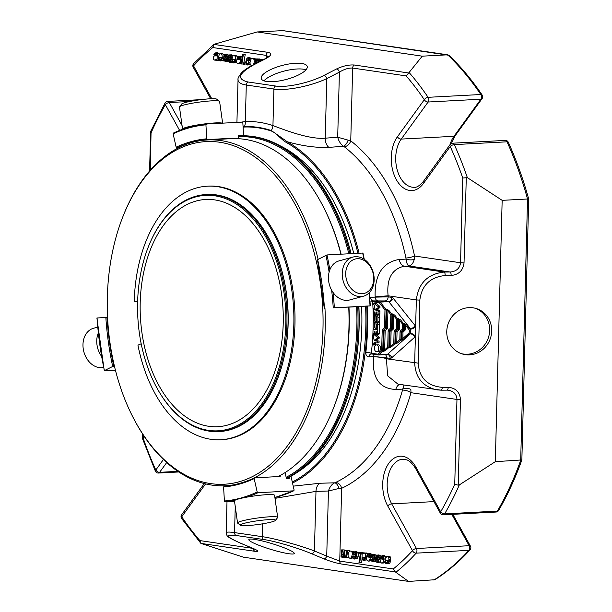 <?xml version="1.0" encoding="UTF-8"?>
<svg xmlns="http://www.w3.org/2000/svg" width="612" height="612" viewBox="0 0 612 612"><rect width="100%" height="100%" fill="white"/><g stroke="black" fill="none" stroke-linecap="round" stroke-linejoin="round"><path stroke-width="0.92" d="M208.746 426.289A113.778 71.413 -93 0 0 217.734 426.709A113.778 71.413 -93 0 0 283.027 309.312A113.778 71.413 -93 0 0 205.693 199.474A113.778 71.413 -93 0 0 140.163 309.733A113.778 71.413 -93 0 0 208.746 426.289M137.616 302.221A117.894 73.998 -93 0 0 155.823 385.897A117.894 73.998 -93 0 0 265.876 397.838A117.894 73.998 -93 0 0 256.612 223.097A117.894 73.998 -93 0 0 148.441 246.605A117.894 73.998 -93 0 0 137.616 302.221M155.945 386.118A118.69 74.496 -93 0 0 156.068 386.348A118.69 74.496 -93 0 0 218.606 431.582A118.69 74.496 -93 0 0 286.921 324.008A118.69 74.496 -93 0 0 206.045 194.54A118.69 74.496 -93 0 0 148.632 246.131A118.69 74.496 -93 0 0 148.54 246.368M206.045 194.54L207.154 194.486A118.69 74.496 87 0 1 269.701 239.713A118.69 74.496 87 0 1 288.03 323.947A118.69 74.496 87 0 1 277.129 379.93A118.69 74.496 87 0 1 219.716 431.521L218.606 431.582M269.815 239.942A117.894 73.998 87 0 1 269.938 240.172A117.894 73.998 87 0 1 277.32 379.455A117.894 73.998 87 0 1 277.228 379.692M141.196 343.791L137.945 345.168A126.959 79.69 -93 0 0 220.771 439.745A126.959 79.69 -93 0 0 293.622 308.754A126.959 79.69 -93 0 0 207.33 186.193A126.959 79.69 -93 0 0 134.257 301.265L137.631 301.754M348.985 285.597A17.763 13.701 -105.3 0 1 357.278 258.723A17.763 13.701 -105.3 0 1 372.899 284.328A17.763 13.701 -105.3 0 1 348.985 285.597M222.63 123.15L219.593 101.424A20.257 2.142 172.1 0 0 219.448 101.217L216.656 99.136A17.763 1.874 172.1 0 0 192.688 100.911A17.763 1.874 172.1 0 0 181.672 104.017L179.561 106.786A20.257 2.142 172.1 0 0 179.477 107.031L182.56 129.124A20.257 2.142 172.1 0 0 182.628 129.262M240.539 524.759A17.763 1.874 -7.9 0 1 260.024 520.46A17.763 1.874 -7.9 0 1 275.469 520.384A17.763 1.874 -7.9 0 1 258.21 524.484A17.763 1.874 -7.9 0 1 240.485 525.264A17.763 1.874 -7.9 0 1 240.539 524.759M220.771 439.745L221.881 439.691A126.959 79.69 -93 0 0 294.732 308.693A126.959 79.69 -93 0 0 208.44 186.132L207.33 186.193M345.948 287.326A20.257 15.621 -105.3 0 1 352.826 257.101A20.257 15.621 -105.3 0 1 373.251 272.501A20.257 15.621 -105.3 0 1 363.551 296.17A20.257 15.621 -105.3 0 1 345.948 287.326M363.551 296.17L349.781 299.941A20.257 15.621 -105.3 0 1 332.171 291.105A20.257 15.621 -105.3 0 1 339.056 260.88L352.826 257.101M219.448 101.217A20.257 2.142 172.1 0 0 192.114 103.244A20.257 2.142 172.1 0 0 179.561 106.786M222.263 123.173A20.257 2.142 172.1 0 0 195.197 125.345A20.257 2.142 172.1 0 0 182.56 129.124M97.614 327.129L93.598 328.231A20.257 15.621 74.7 0 0 83.928 338.512A20.257 15.621 74.7 0 0 87.332 359.435A20.257 15.621 74.7 0 0 103.566 367.475M98.218 333.249A20.257 15.621 74.7 0 0 97.698 334.733A20.257 15.621 74.7 0 0 101.416 356.1M240.485 525.264L237.693 523.183A20.257 2.142 -7.9 0 1 237.548 522.969A20.257 2.142 -7.9 0 1 237.754 522.602A20.257 2.142 -7.9 0 1 258.907 517.836A20.257 2.142 -7.9 0 1 277.664 517.37A20.257 2.142 -7.9 0 1 277.588 517.614L275.469 520.384M237.548 522.969L234.465 500.876A20.257 2.142 -7.9 0 1 234.671 500.501A20.257 2.142 -7.9 0 1 255.824 495.743A20.257 2.142 -7.9 0 1 274.581 495.276L277.664 517.37M119.547 384.55A171.559 107.681 -93 0 0 133.829 418.853A171.559 107.681 -93 0 0 293.974 436.226A171.559 107.681 -93 0 0 280.495 181.955A171.559 107.681 -93 0 0 123.089 216.166A171.559 107.681 -93 0 0 119.547 384.55M133.829 418.853L134.311 419.763A173.142 108.676 -93 0 0 225.553 485.744A173.142 108.676 -93 0 0 232.751 484.979M252.878 478.584A173.142 108.676 -93 0 0 324.972 308.349M318.056 259.128A173.142 108.676 -93 0 0 312.877 240.547A173.142 108.676 -93 0 0 207.223 139.949A173.142 108.676 -93 0 0 123.471 215.202L123.089 216.166M207.223 139.949L230.976 138.687A173.142 108.676 87 0 1 322.218 204.668A173.142 108.676 87 0 1 336.631 239.284A173.142 108.676 87 0 1 340.907 254.194M348.725 307.086A173.142 108.676 87 0 1 333.058 409.229A173.142 108.676 87 0 1 278.123 476.58M331.658 290.218A232.705 146.061 87 0 1 333.249 307.828L348.962 307.086A171.559 107.681 87 0 1 348.962 307.086A171.559 107.681 87 0 1 333.441 408.265L333.058 409.229M322.218 204.668L322.7 205.586A171.559 107.681 87 0 1 341.098 254.187M348.962 307.117L359.114 306.536A218.691 137.264 87 0 1 359.114 306.536L370.168 305.878M333.249 307.828L370.046 305.878A233.493 146.559 -93 0 0 368.975 293.033M317.773 259.542L326.984 254.936L362.671 253.039A233.493 146.559 -93 0 1 363.926 259.113M324.589 308.372L324.467 308.372A218.691 137.264 87 0 0 317.62 259.343M238.68 138.717L238.55 135.351L241.258 135.206L241.289 135.787M238.558 135.489A220.473 138.381 87 0 1 241.258 135.206M173.571 133.041A233.493 146.559 87 0 1 206.473 124.007C195.167 124.993 184.136 128.023 173.395 133.087L173.127 133.829A232.705 146.061 87 0 1 205.93 124.833L206.496 124.007L242.191 122.117L242.849 122.874L243.576 135.765M178.406 147.852L176.945 147.928L176.157 147.201L173.127 133.829M205.93 124.833L206.718 138.817L207.376 139.574L232.973 138.22L232.996 138.61M227.595 138.87A217.903 136.767 87 0 1 232.973 138.22M104.568 370.826L115.431 370.245M114.429 366.183L112.692 366.481L104.415 370.62A232.705 146.061 87 0 1 97.071 317.988L97.186 317.988M97.071 317.988L107.567 317.353M285.054 472.617L286.477 478.622L289.185 478.477L288.956 477.467M291.075 476.656L294.104 490.036L293.837 490.778L274.895 497.525A233.493 146.559 -93 0 0 293.661 490.824L257.973 492.714L257.193 491.987A232.705 146.061 87 0 1 224.39 500.991L225.048 501.748L234.511 501.243M254.309 477.964A217.903 136.767 87 0 1 224.168 486.18L224.153 486.18C234.495 485.262 244.586 482.493 254.431 477.873L254.156 478.615L257.193 491.987M224.39 500.991L223.602 486.999L224.168 486.18M254.6 477.827L280.197 476.473L279.998 475.593M390.464 328.2A0.788 0.551 48.1 0 0 391.343 328.858A0.788 0.497 -93 0 0 391.573 328.239L390.464 328.2L390.823 314.606L391.932 314.652A0.788 0.497 -93 0 0 391.734 313.964A0.788 0.467 141.3 0 0 390.823 314.606L387.916 310.988A0.788 0.467 -38.7 0 1 388.827 310.338L391.734 313.964L392.468 313.925A0.788 0.497 87 0 1 392.667 314.614L393.753 315.716A0.788 0.467 -38.7 0 1 394.663 315.065L397.571 318.691A0.788 0.467 141.3 0 0 396.66 319.334L397.769 319.38A0.788 0.497 -93 0 0 397.571 318.691L398.305 318.653A0.788 0.497 87 0 1 398.511 319.342L399.59 320.443A0.788 0.467 -38.7 0 1 400.5 319.801L403.407 323.419A0.788 0.467 141.3 0 0 402.497 324.069L403.606 324.108A0.788 0.497 -93 0 0 403.407 323.419L404.142 323.381A0.788 0.497 87 0 1 404.348 324.069L405.427 325.171A0.788 0.467 -38.7 0 1 406.337 324.528L409.696 328.721A3.167 1.989 87 0 1 409.558 333.938A0.788 0.551 -131.9 0 1 408.686 333.28L401.694 339.545L399.843 339.545A0.788 0.551 48.1 0 0 400.715 340.203A0.788 0.497 -93 0 0 400.952 339.584L401.151 332.102A0.788 0.497 87 0 1 401.388 331.475L403.239 329.822A0.788 0.497 -93 0 0 403.476 329.202L402.359 329.157A0.788 0.551 48.1 0 0 403.239 329.822L403.974 329.784A0.788 0.551 -131.9 0 1 404.853 330.442L403.002 332.102A0.788 0.551 48.1 0 0 402.122 331.436L401.388 331.475A0.788 0.551 -131.9 0 1 400.508 330.817L402.359 329.157L402.497 324.069L399.59 320.443L399.376 328.721L398.267 328.682A0.788 0.497 87 0 1 398.029 329.302L397.287 329.34A0.788 0.497 -93 0 0 397.525 328.721L396.415 328.682A0.788 0.551 48.1 0 0 397.287 329.34L395.436 331A0.788 0.551 -131.9 0 1 394.564 330.335L396.415 328.682L396.66 319.334L393.753 315.716L393.424 328.239L392.315 328.2A0.788 0.497 87 0 1 392.078 328.82L389.492 330.518A0.788 0.551 -131.9 0 1 388.612 329.86L390.464 328.2M394.564 330.335A1.584 0.995 87 0 0 394.09 331.582L393.784 343.309A0.788 0.551 48.1 0 0 394.656 343.975A0.788 0.497 -93 0 0 394.893 343.355L393.784 343.309L389.576 347.08A0.788 0.497 87 0 1 389.339 347.7L391.588 346.721A0.788 0.551 -131.9 0 1 390.716 346.063L391.106 331.138L392.958 329.486A0.788 0.551 -131.9 0 0 392.078 328.82L390.227 330.48A0.788 0.497 -93 0 0 389.989 331.1L391.106 331.138A0.788 0.551 48.1 0 0 390.227 330.48L389.492 330.518A0.788 0.497 87 0 0 389.255 331.138L388.138 331.1A1.584 0.995 87 0 1 388.612 329.86M400.508 330.817A1.584 0.995 87 0 0 400.041 332.056L399.843 339.545L395.635 343.309A0.788 0.497 87 0 1 395.398 343.936L397.647 342.95A0.788 0.551 -131.9 0 1 396.775 342.292L397.05 331.62L398.902 329.96A0.788 0.551 -131.9 0 0 398.029 329.302L396.178 330.962A0.788 0.497 -93 0 0 395.941 331.582L397.05 331.62A0.788 0.551 48.1 0 0 396.178 330.962L395.436 331A0.788 0.497 87 0 0 395.199 331.62L394.09 331.582M387.006 329.004A1.584 0.995 87 0 0 387.48 327.764L386.363 327.718A0.788 0.497 87 0 1 386.126 328.346A0.788 0.551 -131.9 0 1 387.006 329.004L385.155 330.664A0.788 0.551 48.1 0 0 384.282 329.998A0.788 0.497 -93 0 0 384.045 330.618L385.155 330.664L384.657 349.827L383.51 350.852A0.788 0.497 87 0 1 383.28 351.472L385.529 350.492A0.788 0.551 -131.9 0 1 384.657 349.827L387.725 347.08A0.788 0.551 48.1 0 0 388.597 347.738A0.788 0.497 -93 0 0 388.834 347.119L387.725 347.08L388.138 331.1M388.827 310.338L386.631 309.198A0.788 0.497 87 0 1 386.83 309.879L387.916 310.988L387.48 327.764M404.853 330.442A1.584 0.995 87 0 0 405.328 329.202L404.211 329.164A0.788 0.497 87 0 1 403.974 329.784L402.122 331.436A0.788 0.497 -93 0 0 401.885 332.064L401.694 339.545A0.788 0.497 87 0 1 401.457 340.165L403.713 339.186A0.788 0.551 -131.9 0 1 402.834 338.52L403.002 332.102L400.041 332.056M282.935 30.623L257.178 31.946L214.973 44.01L213.948 44.416L212.785 47.545A291.672 183.072 -93 0 0 193.545 65.851A3.167 2.096 -137.7 0 1 193.66 63.587A3.167 3.167 0 0 0 193.231 67.251A3.167 1.507 -29 0 1 193.545 65.851L211.752 98.716M167.665 101.408A3.167 3.167 0 0 0 165.095 102.977A3.167 1.782 30.2 0 0 165.37 104.698A3.167 1.507 -29 0 1 169.302 102.548A3.167 1.989 -93 0 0 167.665 101.408L201.011 99.634M251.7 65.645L250.851 65.17A2.494 1.568 87 0 1 250.216 64.061A3.106 1.951 87 0 1 250.033 62.523L250.897 59.18L252.611 58.301L253.896 59.303L254.34 61.544L253.597 64.604M237.831 59.333L239.858 59.265L239.789 57.75L238.221 57.528A1.943 1.216 -93 0 0 237.747 58.423L236.974 58.201L237.77 56.686L239.07 56.312L240.394 57.146L240.21 63.801L239.43 63.686A4.391 2.754 87 0 1 239.368 62.791L238.053 63.617L236.79 62.883L236.645 60.305A2.18 1.369 87 0 1 237.119 59.632A3.175 1.997 87 0 1 237.831 59.333L239.866 59.219M238.818 57.291L239.483 57.459M239.422 59.356L239.858 59.265M214.651 55.929L216.679 55.86L216.61 54.353L215.034 54.124A1.943 1.216 -93 0 0 214.567 55.026L213.795 54.805L214.59 53.29L215.868 52.907L217.206 53.741L217.023 60.397L216.25 60.29A4.391 2.754 87 0 1 216.181 59.387L214.866 60.221L213.611 59.479L213.466 56.901A2.18 1.369 87 0 1 213.94 56.227A3.175 1.997 87 0 1 214.651 55.929L216.686 55.822M216.243 55.96L216.679 55.86M215.868 52.907L217.75 52.816L219.31 54.185M215.638 53.887L215.034 54.124L216.296 54.063M242.635 54.277L243.4 54.391L241.847 64.038L241.074 63.931L242.635 54.277L245.244 54.292L243.859 62.883M249.757 60.259L249 60.228L248.166 58.653L247.332 58.997L246.766 60.328L246.743 63.518L248.09 63.724L248.656 62.432L249.421 62.676L248.548 64.535L247.592 65.017L246.154 64.084L245.749 61.911L246.988 58.064L248.25 57.658L249.382 58.477L249.757 60.259L250.4 60.221M247.531 64.069L248.09 63.724M244.372 63.028L244.142 64.382L243.278 64.252L243.5 62.906L245.802 62.952M227.633 61.376L223.388 60.886L222.921 58.821L223.694 58.859A2.241 1.408 -93 0 0 223.77 59.762A1.293 0.811 -93 0 0 224.13 60.427L225.53 60.542L225.675 59.203L224.16 57.696A2.035 1.278 87 0 1 223.747 56.985L224.091 54.72L225.292 54.292L226.57 55.103A2.188 1.377 87 0 1 226.983 56.809L226.233 56.778A1.385 0.872 -93 0 0 225.973 55.715L224.589 55.424L224.528 56.633L226.256 58.385L226.348 60.802L225.063 61.705L226.83 61.613M225.086 60.764L225.53 60.542M225.132 55.218L225.629 55.371M232.537 61.345L231.894 62.072L230.043 62.164L227.733 61.521L227.266 59.456L228.031 59.494A2.241 1.408 -93 0 0 228.115 60.404A1.293 0.811 -93 0 0 228.475 61.062L229.875 61.185L230.013 59.838L228.505 58.339A2.035 1.278 87 0 1 228.092 57.627L228.437 55.363L229.638 54.927L230.915 55.738A2.188 1.377 87 0 1 231.328 57.444L230.579 57.413A1.385 0.872 -93 0 0 230.319 56.35L228.934 56.059L228.873 57.276L230.602 59.02L230.693 61.445L229.408 62.348L231.175 62.248M229.477 55.853L229.974 56.006M229.423 61.399L229.875 61.185M234.809 62.378L233.708 62.982L232.506 62.478L231.711 59.685L233.034 55.967L234.22 55.6L235.498 56.587L235.834 59.884L232.514 59.395L232.736 61.345L234.22 61.674A2.67 1.675 -93 0 0 234.847 60.58L235.589 60.81L234.809 62.378L236.546 62.286M233.585 61.98L234.22 61.674M221.284 60.389L220.182 60.993L218.989 60.496L218.193 57.704L219.517 53.978L220.71 53.619L221.972 54.598L222.309 57.903L218.997 57.413L219.218 59.356L220.703 59.693A2.67 1.675 -93 0 0 221.33 58.599L222.072 58.829L221.284 60.389L223.082 60.297M220.06 59.991L220.703 59.693M257.92 62.447L258.027 60.328L256.971 60.274A2.624 1.645 -93 0 0 256.367 61.108L255.824 63.518M260.781 60.978L259.58 60.657A2.448 1.538 -93 0 0 258.998 61.437L258.822 61.98M260.674 60.687L259.58 60.657L260.613 60.603M254.967 63.962L255.778 58.928L256.55 59.043L256.359 60.19L257.155 59.257L258.585 59.532A1.698 1.063 87 0 1 258.93 60.573L260.284 59.448L261.531 60.596M260.467 59.456L262.54 59.402M257.155 59.257L259.542 58.966M452.536 143.2A3.167 3.167 0 0 0 450.141 144.508A3.167 1.951 35.9 0 0 450.241 146.498A3.167 1.3 -24.3 0 1 454.303 144.608A3.167 1.989 -93 0 0 452.536 143.2L505.267 140.408A3.167 1.989 87 0 1 507.034 141.816A294.839 185.061 87 0 1 527.536 198.999L527.988 199.321M409.084 72.491L422.257 56.166L447.64 54.82A294.839 185.061 87 0 1 480.825 94.516A3.167 1.989 87 0 1 481.499 97.071A3.167 1.989 87 0 1 480.856 99.213L428.125 102.013L401.243 139.085A3.167 1.951 35.9 0 1 397.433 136.782L424.315 99.71A291.672 183.072 -93 0 0 406.177 75.919L409.084 72.491A294.839 185.061 -93 0 1 428.094 97.316A3.167 1.706 145.9 0 0 424.315 99.71A3.167 1.951 35.9 0 0 428.125 102.013A3.167 1.989 -93 0 0 428.767 99.871A3.167 1.989 -93 0 0 428.094 97.316L480.825 94.516A3.167 1.706 -34.1 0 1 482.134 95.005C471.936 79.935 460.867 66.7 448.933 55.294L282.935 30.615M386.631 309.198L385.897 309.236A0.788 0.467 141.3 0 0 384.979 309.879L386.096 309.924A0.788 0.497 -93 0 0 385.897 309.236L380.182 302.106A0.788 0.497 -93 0 0 379.907 301.93A0.788 0.612 98.3 0 0 379.272 302.749A0.788 0.467 -38.7 0 1 380.182 302.106L388.796 301.647L410.438 328.682L409.696 328.721A0.788 0.467 -38.7 0 0 408.785 329.363A2.372 1.492 87 0 1 408.686 333.28M414.99 325.454A3.955 2.318 -38.7 0 1 410.438 328.682A3.167 1.989 87 0 1 410.728 329.118L410.606 333.548A3.167 1.989 87 0 1 410.3 333.9L387.419 354.402L378.805 354.861A0.788 0.551 -131.9 0 1 377.925 354.195L381.659 350.852A0.788 0.551 48.1 0 0 382.538 351.51A0.788 0.497 -93 0 0 382.775 350.89L383.51 350.852L384.045 330.618L383.303 330.664A0.788 0.497 -93 0 1 383.54 330.036L386.126 328.346L383.54 330.036A0.788 0.551 -131.9 0 1 382.668 329.378L384.512 327.718A0.788 0.551 48.1 0 0 385.392 328.384A0.788 0.497 -93 0 0 385.629 327.764L386.096 309.924L386.83 309.879L386.363 327.718L384.512 327.718L384.979 309.879L379.272 302.749L372.662 301.777L372.884 300.897A3.955 2.433 -92.9 0 1 370.574 297.248L388.176 296.851A3.955 3.06 -81.7 0 1 384.994 300.951L388.521 301.471A0.788 0.497 87 0 1 388.796 301.647A3.955 2.318 -38.7 0 0 393.348 298.427L414.99 325.454A7.122 4.468 87 0 1 415.64 326.441L415.38 336.416A7.122 4.468 87 0 1 414.684 337.204L391.802 357.706A4.751 2.983 87 0 1 390.112 358.272L373.58 356.612L369.013 356.842C366.795 356.697 365.739 355.243 365.846 352.474A3.955 0.811 -173.3 0 1 371.316 353.231L371.499 353.92L371.316 353.231A184.296 115.676 -93 0 0 372.945 332.951M373.932 308.41L374.368 308.18L374.452 305.113L373.94 304.677A0.727 0.459 87 0 1 374.353 303.414L377.941 306.459A0.773 0.482 87 0 1 377.895 307.859L374.697 309.55L374.689 309.947L377.535 310.361A0.918 0.581 87 0 1 378.094 311.363L378.025 313.979A0.91 0.574 87 0 1 376.885 313.811L376.61 311.967L376.311 313.727A0.91 0.574 87 0 1 375.171 313.558L374.896 311.715L374.598 313.474A0.91 0.574 87 0 1 373.458 313.306L373.565 309.205A0.918 0.581 87 0 1 373.932 308.41M373.06 339.163L373.565 338.895L373.641 335.835L373.136 335.399A0.727 0.459 87 0 1 373.542 334.137L377.16 337.204A0.773 0.482 87 0 1 377.084 338.581L374.337 340.035L374.414 340.739L376.74 341.083A0.91 0.574 87 0 1 376.694 342.896L374.483 342.567A1.025 0.643 -93 0 0 374.399 342.567A1.025 0.643 -93 0 0 373.81 343.493L373.794 344.25A0.91 0.574 87 0 1 372.647 344.02L372.762 339.652A0.727 0.459 87 0 1 373.06 339.163M376.441 351.732A3.42 2.142 87 0 1 374.383 348.228A3.42 2.142 87 0 1 376.349 344.916A3.42 2.142 87 0 1 378.675 348.22A3.42 2.142 87 0 1 376.717 351.747A3.42 2.142 87 0 1 376.441 351.732M376.151 319.992A2.272 1.431 87 0 1 374.842 322.057A2.272 1.431 87 0 1 373.289 319.571L373.397 315.494A0.91 0.574 87 0 1 374.536 315.662L374.422 320.122L374.735 320.619L374.995 320.206L375.072 317.108A2.272 1.423 87 0 1 376.38 315.042A2.272 1.423 87 0 1 377.933 317.521L377.826 321.66A0.91 0.574 87 0 1 376.678 321.491L376.793 317.1L376.487 316.603L376.227 317.016L376.151 319.992L376.717 319.961M375.959 327.259A2.272 1.431 87 0 1 374.651 329.325A2.272 1.431 87 0 1 373.098 326.846L373.205 322.7A0.91 0.574 87 0 1 374.353 322.868L374.23 327.389L374.544 327.887L374.804 327.474L374.888 324.368A2.272 1.423 87 0 1 376.189 322.31A2.272 1.423 87 0 1 377.742 324.788L377.512 333.486A0.91 0.574 87 0 1 376.372 333.318L376.097 331.475L375.799 333.234A0.91 0.574 87 0 1 374.659 333.066L374.383 331.222L374.085 332.982A0.91 0.574 87 0 1 372.945 332.813L373.014 330.189A0.91 0.574 87 0 1 373.611 329.371L376.464 329.784L376.296 323.924L375.959 327.259L376.533 327.229M410.728 329.118A3.955 1.874 151.2 0 0 415.64 326.441L416.336 299.934L388.092 295.787A189.865 119.172 87 0 1 388.176 296.851L391.703 297.371A4.751 2.983 87 0 1 393.348 298.427M410.606 333.548A3.955 2.425 -144.3 0 1 415.38 336.416L414.684 362.931C415.418 377.68 422.838 386.669 436.953 389.89L441.114 390.173A3.167 1.033 89.6 0 0 441.221 390.188L447.196 390.142A3.167 1.033 89.6 0 1 447.089 390.127M446.768 331.406A23.761 22.346 -72.8 0 1 476.274 308.547A23.761 22.346 -72.8 0 1 490.572 337.862A23.761 22.346 -72.8 0 1 462.19 353.935A23.761 22.346 -72.8 0 1 446.768 331.406M440.365 513.216L415.624 468.562A3.167 1.507 -29 0 1 415.931 467.155L440.678 511.808A3.167 1.507 151 0 0 440.365 513.216A3.167 3.167 0 0 0 443.302 514.837A3.167 1.989 -93 0 0 444.633 513.889A3.167 1.782 -149.8 0 1 440.678 511.808A291.672 183.072 -93 0 0 454.747 484.168L458.212 485.201L459.306 484.918L495.315 461.678L521.86 459.926L528.699 199.068C523.176 179.064 516.383 160.13 508.32 142.267A3.167 1.3 155.7 0 0 507.034 141.816L454.303 144.608A294.839 185.061 -93 0 1 467.354 177.648L502.161 200.346L495.315 461.678M467.354 177.648L462.764 178.038A291.672 183.072 -93 0 0 450.241 146.498L423.359 183.569A3.167 1.951 -144.1 0 1 423.259 181.58C419.572 185.773 416.588 187.67 414.301 187.272A27.265 17.113 -93 0 1 397.157 169.723A27.265 17.113 -93 0 1 401.243 139.085L453.974 136.292A3.167 1.951 35.9 0 0 455.183 135.719L482.072 98.639A3.167 3.167 0 0 0 482.134 95.005M415.624 468.562C410.361 460.193 406.689 459.972 406.804 459.887L402.864 459.222A27.265 17.113 -93 0 0 388.322 475.287A27.265 17.113 -93 0 0 391.688 503.852L416.435 548.505A3.167 1.507 151 0 0 412.503 550.655A3.167 2.096 42.3 0 0 416.152 553.156A3.167 1.989 -93 0 0 416.956 550.823A3.167 1.989 -93 0 0 416.435 548.505L469.167 545.713A3.167 1.507 -29 0 1 470.467 546.195L452.811 514.34M367.552 554.327L368.654 553.722L369.847 554.22L370.642 557.019L369.319 560.737L368.126 561.097L366.863 560.118L366.527 556.821L369.839 557.303L369.617 555.359L368.133 555.03A2.67 1.675 -93 0 0 367.506 556.124L366.764 555.887L367.552 554.327M368.776 554.724L368.133 555.03L369.35 554.962M381.069 556.308L382.171 555.704L383.364 556.209L384.168 559.001L382.837 562.719L381.659 563.086L380.381 562.099L380.044 558.802L383.364 559.292L383.135 557.341L381.651 557.012A2.67 1.675 -93 0 0 381.031 558.106L380.289 557.876L381.069 556.308M382.293 556.706L381.651 557.012L382.867 556.943M352.328 554.174L351.456 557.517L350.095 558.419L348.457 557.402L348.014 555.153L348.389 552.911L349.322 551.42L350.561 551.037L351.502 551.534A2.494 1.568 87 0 1 352.137 552.636A3.106 1.951 87 0 1 352.328 554.174L353.246 554.128M366.221 557.287L362.495 557.44L362.564 558.947L364.14 559.177A1.943 1.216 -93 0 0 364.607 558.274L365.379 558.496L364.584 560.011L363.306 560.393L361.967 559.559L362.151 552.904L362.924 553.011A4.391 2.754 87 0 1 362.993 553.914L364.301 553.08L365.563 553.822L365.708 556.4A2.18 1.369 87 0 1 365.234 557.065A3.175 1.997 87 0 1 364.522 557.371L366.045 557.287M363.612 559.406L364.14 559.177M363.069 557.333L363.811 557.371M389.408 560.684L385.682 560.844L385.744 562.351L387.32 562.573A1.943 1.216 -93 0 0 387.794 561.678L388.566 561.9L387.771 563.415L386.455 563.79L385.147 562.963L385.33 556.3L386.103 556.415A4.391 2.754 87 0 1 386.172 557.318L387.488 556.484L388.742 557.226L388.888 559.796A2.18 1.369 87 0 1 388.413 560.47A3.175 1.997 87 0 1 387.71 560.768L389.232 560.691M386.248 560.737L386.991 560.768M388.421 556.805L389.592 556.4L387.748 556.492L389.599 556.4L390.594 557.127L390.739 559.705A2.18 1.369 -93 0 1 390.265 560.37L388.413 560.47M386.799 562.811L387.32 562.573M359.726 562.428L358.953 562.313L360.514 552.659L361.279 552.774L359.726 562.428L361.57 562.329L362.006 559.62M352.596 556.446L353.353 556.476L354.195 558.052L355.021 557.708L355.587 556.377L355.61 553.179L354.272 552.98L353.698 554.273L352.933 554.028L353.805 552.162L355.037 551.695L356.207 552.621L356.253 557.042L355.365 558.634L354.111 559.039L352.979 558.221L352.596 556.446L355.197 556.377L355.312 557.226M354.929 552.628L354.272 552.98L355.45 552.919M357.989 553.669L358.211 552.322L359.076 552.452L358.862 553.799L357.989 553.669M376.655 555.176L378.966 555.818L379.432 557.884L378.667 557.846A2.241 1.408 -93 0 0 378.583 556.935A1.293 0.811 -93 0 0 378.224 556.277L376.824 556.155L376.686 557.501L378.193 559.001A2.035 1.278 87 0 1 378.606 559.712L378.27 561.977L377.061 562.405L375.783 561.602A2.188 1.377 87 0 1 375.37 559.896L376.12 559.926A1.385 0.872 -93 0 0 376.388 560.99L377.772 561.281L377.834 560.064L376.097 558.32L376.005 555.895L376.655 555.176L379.035 554.908M377.405 555.933L378.002 556.094M372.31 554.533L374.628 555.183L375.087 557.241L374.322 557.211A2.241 1.408 -93 0 0 374.238 556.3A1.293 0.811 -93 0 0 373.878 555.642L372.478 555.52L372.341 556.866L373.848 558.366A2.035 1.278 87 0 1 374.261 559.077L373.924 561.342L372.716 561.77L371.446 560.959A2.188 1.377 87 0 1 371.025 559.261L371.775 559.292A1.385 0.872 -93 0 0 372.042 560.347L373.427 560.638L373.488 559.429L371.759 557.677L371.66 555.26L372.31 554.533L374.796 554.265M373.06 555.291L373.657 555.459M345.849 557.41L343.768 557.172A1.698 1.063 87 0 1 343.424 556.132L342.07 557.257L341.029 556.698L341.634 549.89L342.399 550.004L341.68 556.01L342.781 556.048A2.448 1.538 -93 0 0 343.355 555.26L344.296 550.28L345.061 550.395L344.212 555.803L344.686 556.652L345.382 556.43A2.624 1.645 -93 0 0 345.987 555.597L346.935 550.67L347.708 550.785L346.576 557.777L345.803 557.662L345.994 556.507L344.655 557.639L346.507 557.54M342.896 555.948L341.68 556.01L342.781 556.048M181.573 518.441A3.167 1.706 -34.1 0 1 181.733 516.796A3.167 1.951 -144.1 0 1 181.634 514.807A3.167 3.167 0 0 0 181.573 518.441L200.881 543.387L243.423 557.18L408.502 581.4L434.788 579.763C447.318 571.876 459.069 561.915 470.039 549.867A3.167 2.096 -137.7 0 1 468.884 550.364A294.839 185.061 87 0 1 433.885 580.054M166.694 462.557L159.617 472.319A3.167 1.951 -144.1 0 1 155.808 470.016A3.167 1.3 155.7 0 0 155.379 471.186A3.167 3.167 0 0 0 158.431 473.045A3.167 1.989 -93 0 0 159.617 472.319L177.893 471.347M415.931 467.155A30.432 19.102 -93 0 0 388.88 463.192A30.432 19.102 -93 0 0 387.763 506.009L412.503 550.655A291.672 183.072 -93 0 1 393.264 568.961L395.337 571.914L408.502 581.4M498.604 510.477A3.167 1.782 -149.8 0 1 497.365 511.097A3.167 1.989 -93 0 1 496.034 512.045A3.167 3.167 0 0 0 498.604 510.477C507.57 495.047 515.319 478.202 521.86 459.926M502.161 200.346L527.536 198.999L520.69 460.331A294.839 185.061 87 0 1 497.365 511.097L444.633 513.889A294.839 185.061 -93 0 0 459.306 484.918M449.973 144.738A27.265 17.113 87 0 1 453.974 136.292L480.856 99.213A3.167 1.951 35.9 0 0 482.072 98.639M257.178 31.946L422.257 56.166M268.308 56.648L266.304 55.394A3.167 2.448 -81.7 0 1 267.995 52.349L213.948 44.416L193.66 63.587M150.651 131.442L149.58 170.993M151.072 131.136L150.315 170.159M252.259 58.285L254.454 58.201L255.74 59.188M240.21 63.801L241.105 63.755M240.394 57.146L242.184 57.046M239.705 56.511L240.906 56.212L242.123 56.893M237.747 58.423L239.59 58.331A1.943 1.216 -93 0 1 239.805 57.773M217.023 60.397L218.828 60.305M217.206 53.741L219.058 53.642M216.526 53.114L217.711 52.816L215.86 52.907M214.567 55.026L216.411 54.927A1.943 1.216 -93 0 1 216.625 54.369M241.847 64.038L243.324 63.962M243.4 54.391L245.244 54.292M249.78 57.551L251.356 58.645M250.369 64.467L247.592 65.017M249.421 62.676L250.025 62.646M248.656 62.432L250.04 62.363M249.183 58.897L248.61 60.228L248.587 63.426M243.5 62.906L245.794 62.875M244.142 64.382L246.055 63.885M226.723 54.185L228.414 55.004A2.188 1.377 -93 0 1 228.544 55.241M224.13 60.427L225.675 60.343M223.77 59.762L225.614 59.67A1.293 0.811 -93 0 0 225.782 60.075M223.694 58.859L222.921 58.821M225.537 58.989A2.241 1.408 -93 0 0 225.614 59.67M227.549 61.429L226.907 61.605M226.371 56.534L228.1 58.285L228.421 59.395M226.983 56.809L227.97 56.755M231.328 57.444L232.132 57.406M232.958 56.036A2.188 1.377 -93 0 0 232.759 55.646L231.481 54.835L229.309 54.919M228.475 61.062L230.02 60.978M228.115 60.404L229.959 60.305A1.293 0.811 -93 0 0 230.12 60.71M228.031 59.494L229.676 59.41M229.882 59.632A2.241 1.408 -93 0 0 229.959 60.305M229.661 59.387L227.266 59.456M231.894 62.072L231.252 62.248M230.716 57.176L231.879 58.27M236.569 62.37L233.708 62.982M235.589 60.81L236.507 60.764M234.847 60.58L236.576 60.489M234.358 59.295L234.58 61.246M235.834 59.884L236.928 59.823M234.886 55.868L236.056 55.501L237.54 56.947M223.097 60.336L220.182 60.993M222.072 58.829L223.908 58.767M223.916 58.729L221.33 58.599M220.84 57.314L221.062 59.257L219.218 59.356M222.309 57.903L224.16 57.803M221.368 53.879L222.554 53.519L223.984 54.866M261.217 59.854L262.303 59.356M258.998 59.157L260.429 59.433A1.698 1.063 87 0 1 260.444 59.448L258.585 59.532M256.55 59.043L258.379 59.027M255.778 58.928L258.394 58.943M258.21 61.009L257.797 62.631M238.053 79.583L238.045 79.721C238.076 82.406 240.822 84.173 246.284 85.022A3.167 2.448 -81.7 0 1 247.982 81.977C236.569 79.223 238.374 73.57 253.399 65.01A3.167 1.759 62.9 0 0 252.725 65.109L265.34 58.645A3.167 1.759 62.9 0 1 266.021 58.545C271.506 55.417 272.164 53.351 267.995 52.349M265.34 58.645L268.492 56.426L268.354 56.985M266.648 81.465A23.761 7.283 165.3 0 1 261.232 78.481A23.761 7.283 165.3 0 1 282.369 65.415A23.761 7.283 165.3 0 1 307.201 66.433A23.761 7.283 165.3 0 1 293.033 77.311A23.761 7.283 165.3 0 1 266.648 81.465M406.177 75.919L352.657 68.062C348.656 67.84 344.235 69.194 339.408 72.117A3.167 1.759 -117.1 0 0 336.654 68.911C343.095 65.92 348.993 64.627 354.356 65.017L408.403 72.95M240.906 122.186L245.328 121.536L246.284 85.022L273.901 89.069C286.133 91.073 311.347 86.07 326.793 78.581A3.167 1.759 -117.1 0 0 324.039 75.375C309.886 82.788 286.791 87.868 275.591 86.024L247.982 81.977M450.18 272.011C456.33 271.468 459.788 268.385 460.545 262.755L464.034 262.938C463.077 270.489 458.771 274.666 451.128 275.477A3.167 1.033 -90.4 0 0 450.18 272.011L444.205 272.057C427.704 273.916 418.417 283.203 416.336 299.934L419.824 300.125C421.706 285.314 430.144 277.114 445.154 275.522A3.167 1.033 -90.4 0 0 444.205 272.057L404.371 266.205C391.917 268.852 386.493 278.712 388.092 295.787L375.133 296.866C374.506 274.796 382.523 262.326 399.177 259.457A9.341 5.73 -92.9 0 0 404.371 266.205L409.053 265.975L450.18 272.011M377.497 314.805L379.348 314.706A0.91 0.574 -93 0 0 379.868 313.88L379.937 311.263A0.918 0.581 -93 0 0 379.386 310.261L376.548 309.458L379.738 307.76A0.773 0.482 -93 0 0 379.784 306.367L376.204 303.322A0.727 0.459 -93 0 0 375.959 303.33M374.689 309.947L376.533 309.848M374.697 309.55L376.548 309.458M377.941 306.459L379.784 306.367M374.353 303.414L376.204 303.322M373.266 345.015L375.118 344.916A0.91 0.574 -93 0 0 375.638 344.151L375.653 343.401A1.025 0.643 -93 0 1 375.822 342.766M373.794 344.25L375.638 344.151M376.839 342.888L378.537 342.797A0.91 0.574 -93 0 0 378.583 340.983L376.258 340.647L376.189 339.935L378.935 338.482A0.773 0.482 -93 0 0 379.004 337.105L375.408 334.053M377.16 337.204L379.004 337.105M373.542 334.137L375.179 334.045M378.293 351.632A3.42 2.142 -93 0 0 378.56 351.648A3.42 2.142 -93 0 0 380.526 348.549A3.42 2.142 -93 0 0 378.201 344.816L376.349 344.916M376.38 315.042L378.231 314.95A2.272 1.423 87 0 1 379.777 317.429L379.67 321.56A0.91 0.574 87 0 1 379.142 322.379L377.298 322.478M373.917 314.675L375.768 314.576A0.91 0.574 87 0 1 376.303 315.05M376.747 321.95A2.272 1.431 87 0 1 376.686 321.958L374.842 322.057M375.508 329.279L376.472 329.417M378.667 322.409A2.272 1.423 87 0 1 379.585 324.689L379.356 333.387A0.91 0.574 87 0 1 378.836 334.213L376.992 334.305M385.353 354.6A3.955 3.06 -81.7 0 1 386.577 357.752A189.865 119.172 87 0 1 386.44 358.785L387.618 375.814L398.007 384.175L441.221 390.188A3.167 1.033 89.6 0 0 442.224 387.342C427.298 385.981 419.281 377.902 418.18 363.115L386.44 358.785A9.341 2.104 -172.3 0 0 373.565 356.765A180.525 113.312 -93 0 0 373.58 356.612A3.955 2.433 -92.9 0 1 374.483 354.371M442.224 387.342L448.198 387.297A3.167 1.033 89.6 0 1 447.196 390.142L448.642 390.249M458.212 485.201L460.453 399.644L456.965 399.452C456.682 394.472 453.905 391.405 448.642 390.242L447.288 390.127M367.506 556.124L369.357 556.025A2.67 1.675 -93 0 1 369.625 555.382M369.839 557.303L370.635 557.264M370.642 557.058L366.527 556.821M372.318 558.328L372.065 559.2M371.247 560.569L368.416 561.112M368.654 553.722L370.796 553.638L372.088 554.686M381.031 558.106L382.875 558.006A2.67 1.675 -93 0 1 383.15 557.364M383.364 559.292L384.152 559.246M384.16 559.039L380.044 558.802M384.894 562.42L381.666 563.086L383.517 562.986M382.171 555.704L384.313 555.627L385.376 556.3M353.828 552.139A2.494 1.568 -93 0 0 353.353 551.435L350.271 551.022M352.137 552.636L353.499 552.567M352.841 557.953L350.095 558.419M354.164 554.243L353.797 556.385M364.339 557.341L364.408 558.848M365.234 557.065L366.504 557.004M367.269 556.782A2.18 1.369 -93 0 0 367.552 556.3L367.621 556.117M365.234 553.409L366.42 552.996L367.628 554.235M366.412 552.996L364.568 553.095L366.412 552.996M364.79 553.057A4.391 2.754 -93 0 0 364.767 552.919L362.151 552.904M362.924 553.011L364.767 552.919M366.665 559.659L363.65 560.401M365.379 558.496L366.443 558.442M364.607 558.274L366.435 558.182M387.97 556.461A4.391 2.754 -93 0 0 387.954 556.316L385.33 556.3M386.103 556.415L387.954 556.316M388.566 561.9L390.41 561.801L389.615 563.315L386.838 563.805M390.41 561.801L387.794 561.678M387.526 560.745L387.595 562.252M389.553 560.668A3.175 1.997 -93 0 0 390.265 560.37M360.514 552.659L363.1 552.85M361.279 552.774L363.123 552.674M356.605 551.588L358.142 552.72M358.41 553.73L358.104 556.935L357.217 558.542L354.425 559.054M353.698 554.273L355.541 554.174L356.115 552.881M353.353 556.476L355.197 556.377M358.211 552.322L360.873 552.644M359.076 552.452L360.919 552.353M358.862 553.799L360.338 553.722M380.22 561.74L379.149 562.329M378.606 559.712L379.968 559.643M378.193 559.001L380.029 558.901M376.686 557.501L378.667 557.616M378.667 556.063L378.53 557.402L380.044 558.901M379.432 557.884L380.297 557.838M378.499 555.076L381.108 556.27M376.12 559.926L377.642 559.842M375.37 559.896L377.612 559.812M371.025 559.261L373.266 559.177M375.661 561.365L374.804 561.694M374.261 559.077L376.112 558.978L376.227 559.85M373.848 558.366L375.699 558.266A2.035 1.278 87 0 1 376.112 558.978M372.341 556.866L374.322 556.974M374.322 555.421L374.184 556.767L375.699 558.266M375.087 557.241L375.776 557.211M374.154 554.434L376.571 555.222M371.775 559.292L373.297 559.207M341.657 554.625L343.508 554.533L343.424 555.092M342.399 550.004L344.25 549.905L343.508 554.533M341.634 549.89L344.25 549.905M346.576 557.777L348.465 557.417M347.708 550.785L349.551 550.685L349.444 551.328M346.935 550.67L349.551 550.685M345.061 550.395L346.905 550.295L346.101 555.298M344.296 550.28L346.905 550.295M395.337 571.914L341.289 563.989C335.942 563.04 330.12 561.319 323.825 558.817A3.167 1.974 -67.3 0 0 326.732 556.109L339.744 561.112L393.264 568.961M226.998 501.649L226.18 532.861C227.35 536.41 225.315 536.204 240.577 543.226A3.167 1.974 112.7 0 0 240.876 543.311C226.241 536.839 224.65 534.23 236.102 535.485L263.718 539.532C274.926 541.1 297.707 547.839 311.516 553.676A3.167 1.974 -67.3 0 0 314.423 550.961C299.322 545.2 274.413 538.384 262.173 536.663L234.564 532.608C229.095 531.82 226.302 531.912 226.18 532.861L226.18 532.899M288.673 553.707A23.761 2.922 17 0 1 263.16 546.86A23.761 2.922 17 0 1 248.809 539.593A23.761 2.922 17 0 1 272.386 543.747A23.761 2.922 17 0 1 294.25 553.493A23.761 2.922 17 0 1 288.673 553.707M240.876 543.311L253.192 548.451A3.167 1.974 112.7 0 1 252.886 548.375A3.167 1.974 112.7 0 1 252.618 548.214M253.192 548.451C258.532 550.815 259.113 551.772 254.929 551.313L200.881 543.387L199.872 540.587L252.871 548.367M143.017 438.949L143.285 438.475A291.672 183.072 -93 0 0 155.808 470.016L163.419 459.513M236.928 122.392L238.045 79.721C237.54 78.78 238.695 76.485 241.503 72.843C242 72.308 244.356 69.577 252.725 65.109M348.159 140.148L350.752 140.852A6.334 4.322 -52 0 1 344.304 146.758L343.5 146.268C340.685 144.218 338.757 141.204 337.702 137.218L339.408 72.117L326.793 78.581L325.232 138.182L337.702 137.218L348.159 140.148A6.334 2.746 -63.7 0 1 343.5 146.268L328.881 147.385C316.213 147.882 302.328 146 287.242 141.747L271.315 130.547A9.341 7.061 108.4 0 0 272.944 125.59C285.207 130.126 309.358 139.62 325.232 138.182A9.341 5.845 85.6 0 0 328.881 147.385M414.255 259.419C413.146 263.351 411.409 265.531 409.053 265.975C407.577 265.394 406.567 263.106 406.031 259.113L405.963 258.027A6.334 1.216 -12.1 0 0 414.561 256.007L414.255 259.419A6.334 2.44 4.8 0 1 406.031 259.113L399.177 259.457M373.565 356.765C371.828 377.765 379.233 388.658 395.773 389.462L402.627 389.117A6.334 3.527 -2.2 0 1 410.851 389.423L410.981 392.705A6.334 2.364 15.9 0 0 402.505 390.112L403.859 385.376M339.04 488.452A6.334 3.159 72.2 0 0 334.688 482.822L335.514 482.508A6.334 4.774 64.9 0 1 341.649 488.322L339.04 488.452L328.437 491L326.732 556.109L314.423 550.961L315.983 491.367L275.01 498.352M334.688 482.822C331.781 484.214 329.7 486.938 328.437 491L315.983 491.367A9.341 5.875 -91.7 0 1 320.091 483.243L334.688 482.822M369.686 297.44L370.574 297.248M370.061 301.961L372.662 301.777A184.296 115.676 -93 0 1 373.221 322.539M371.354 353.904A3.955 2.433 -92.9 0 0 371.193 353.904A3.955 2.433 -92.9 0 0 369.013 356.842M243.063 126.753L244.433 126.6L244.349 127.036A184.074 115.538 87 0 1 271.17 130.976L271.315 130.547A184.51 115.806 -93 0 0 244.433 126.6A9.341 7.268 87.8 0 0 245.328 121.536A189.513 118.95 87 0 1 272.944 125.59L273.901 89.069A3.167 2.448 -81.7 0 1 275.591 86.024M271.17 130.976C275.974 132.498 281.772 140.156 286.477 142.535L287.242 141.747A180.326 113.182 87 0 1 359.091 253.23M366.703 306.084A180.326 113.182 87 0 1 292.521 483.044M293.225 486.135L320.091 483.243M286.768 478.607A175.514 110.168 -93 0 0 342.888 410.109A175.514 110.168 -93 0 0 358.999 327.321A175.514 110.168 -93 0 0 358.77 306.543M351.02 253.659A175.514 110.168 -93 0 0 331.895 202.748A175.514 110.168 -93 0 0 239.399 135.864L238.581 135.91A175.514 110.168 87 0 1 349.972 253.712M342.98 409.872A174.726 109.67 -93 0 0 343.08 409.635A174.726 109.67 -93 0 0 359.114 327.213A174.726 109.67 -93 0 0 358.884 306.536M351.112 253.651A174.726 109.67 -93 0 0 332.132 203.207A174.726 109.67 -93 0 0 332.018 202.977M244.349 127.036L243.094 127.189M286.477 142.535A179.523 112.677 87 0 1 357.951 253.292M365.578 306.153A179.523 112.677 87 0 1 292.291 482.026M279.944 145.687A173.142 108.676 87 0 1 353.767 253.513M361.585 306.398A173.142 108.676 87 0 1 297.256 472.349M282.553 30.6L448.007 54.843M461.18 353.591A23.761 22.346 107.2 0 0 488.544 337.235A23.761 22.346 107.2 0 0 475.249 308.257M305.954 69.822A23.761 7.283 -14.7 0 0 283.876 71.153A23.761 7.283 -14.7 0 0 263.979 80.83M326.984 254.936A233.493 146.559 87 0 1 329.86 269.8M333.02 292.398A233.493 146.559 87 0 1 334.359 307.767M325.898 255.196A232.705 146.061 87 0 1 329.118 272.103M176.157 147.201A218.691 137.264 87 0 1 206.718 138.817M176.945 147.928A217.903 136.767 87 0 1 207.376 139.574M112.692 366.481A218.691 137.264 87 0 1 105.845 317.452M113.778 366.213A217.903 136.767 87 0 1 106.955 317.391M257.973 492.714A233.493 146.559 87 0 1 247.202 497.074M234.847 500.371A233.493 146.559 87 0 1 225.048 501.748M254.156 478.615A218.691 137.264 87 0 1 223.602 486.999M404.211 329.164L403.476 329.202L403.606 324.108L404.348 324.069L404.211 329.164M398.267 328.682L397.525 328.721L397.769 319.38L398.511 319.342L398.267 328.682M392.315 328.2L391.573 328.239L391.932 314.652L392.667 314.614L392.315 328.2M388.834 347.119L389.255 331.138L389.989 331.1L389.576 347.08L388.834 347.119M393.424 328.239A1.584 0.995 87 0 1 392.958 329.486M394.893 343.355L395.199 331.62L395.941 331.582L395.635 343.309L394.893 343.355M399.376 328.721A1.584 0.995 87 0 1 398.902 329.96M405.328 329.202L405.427 325.171L408.785 329.363M406.337 324.528L404.142 323.381M400.5 319.801L398.305 318.653M394.663 315.065L392.468 313.925M383.28 351.472L382.538 351.51L378.805 354.861A0.788 0.497 -93 0 1 378.522 354.952A0.788 0.612 98.3 0 1 378.43 354.945A0.788 0.788 0 0 0 378.583 354.952L387.197 354.501A0.788 0.497 87 0 1 387.136 354.493L378.644 354.945M389.339 347.7L388.597 347.738L385.529 350.492M395.398 343.936L394.656 343.975L391.588 346.721M401.457 340.165L400.715 340.203L397.647 342.95M414.684 337.204A3.955 2.746 -131.9 0 0 410.3 333.9L409.558 333.938L403.713 339.186M395.995 572.235A294.839 185.061 -93 0 0 416.152 553.156L468.884 550.364A3.167 1.989 87 0 0 469.687 548.023A3.167 1.989 87 0 0 469.167 545.713L451.809 514.386M189.858 101.454L169.302 102.548L182.07 125.582M382.194 330.618L381.659 350.852L382.775 350.89L383.303 330.664L382.194 330.618A1.584 0.995 -93 0 1 382.668 329.378M466.275 177.381L464.034 262.938M445.154 275.522L451.128 275.477M419.824 300.125L418.18 363.115M448.198 387.297C455.802 387.993 459.887 392.108 460.453 399.644M387.763 506.009A3.167 1.507 151 0 1 391.688 503.852L433.939 501.618M151.302 132.337A291.672 183.072 -93 0 1 165.37 104.698L179.614 130.394M212.785 47.545L266.304 55.394L266.228 58.155M253.896 59.303L255.732 59.203M240.294 61.46L241.488 61.399M240.593 59.724L241.763 59.662M217.115 58.064L218.193 58.002M217.405 56.327L218.362 56.273M249.382 58.477L251.226 58.377M248.548 64.535L250.362 64.444M246.743 63.518L248.288 63.441M246.766 60.328L248.61 60.228M247.332 58.997L248.64 58.928M226.57 55.103L228.414 55.004M226.348 60.802L227.373 60.749M226.256 58.385L228.1 58.285M225.17 57.268L227.014 57.168M224.528 56.633L226.226 56.541M230.915 55.738L232.759 55.646M230.693 61.445L231.91 61.376M230.602 59.02L231.764 58.959M229.515 57.903L231.359 57.803M228.873 57.276L230.571 57.184M232.736 61.345L234.564 61.246M258.998 61.437L259.985 61.384M261.324 59.999L262.846 59.922M255.954 62.73L257.53 62.646M256.367 61.108L258.134 61.016M256.971 60.274L257.958 60.221M253.399 65.01L266.021 58.545M324.039 75.375L336.654 68.911M462.764 178.038L460.545 262.755L414.561 256.007A187.655 117.787 -93 0 0 350.752 140.852L352.657 68.062A3.167 2.448 -81.7 0 1 354.356 65.017M397.433 136.782A30.432 19.102 -93 0 0 396.308 179.599A30.432 19.102 -93 0 0 423.359 183.569M391.703 297.371A3.955 3.06 -81.7 0 1 388.521 301.471L379.907 301.93L372.884 300.897L384.994 300.951M374.598 313.474L375.171 313.443M374.628 312.128L375.194 312.097M376.311 313.727L376.885 313.696M376.342 312.38L376.908 312.35M378.025 313.979L379.868 313.88M378.094 311.363L379.937 311.263M377.535 310.361L379.386 310.261M377.895 307.859L379.738 307.76M373.81 343.493L375.653 343.401M376.74 341.083L378.583 340.983M374.414 340.739L376.258 340.647M374.337 340.035L376.189 339.935M377.084 338.581L378.935 338.482M377.826 321.66L379.67 321.56M377.933 317.521L379.777 317.429M374.422 320.122L374.995 320.091M374.536 315.662L375.5 315.616M376.227 317.016L376.785 316.985M373.611 329.371L374.506 329.317M374.085 332.982L374.659 332.951M374.123 331.635L374.689 331.605M375.799 333.234L376.372 333.203M375.837 331.888L376.403 331.857M377.512 333.486L379.356 333.387M377.742 324.788L379.585 324.689M374.23 327.389L374.804 327.359M374.353 322.868L375.355 322.815M376.036 324.337L376.594 324.306M371.316 353.231L377.925 354.195A0.788 0.612 98.3 0 0 378.43 354.945L371.193 353.904M391.802 357.706A3.955 2.746 -131.9 0 0 387.419 354.402A0.788 0.497 87 0 1 387.197 354.501L387.61 354.516A3.955 3.06 -81.7 0 1 390.112 358.272M454.747 484.168L456.965 399.452L410.981 392.705A187.655 117.787 -93 0 1 341.649 488.322L339.744 561.112A3.167 2.448 -81.7 0 0 341.289 563.989M369.617 555.359L370.444 555.313M370.245 559.238L372.088 559.139M383.135 557.341L383.969 557.303M383.762 561.219L384.841 561.166M351.502 551.534L353.353 551.435M351.456 557.517L352.68 557.456M362.564 558.947L364.385 558.855M365.708 556.4L367.552 556.3M365.563 553.822L367.407 553.722M388.888 559.796L390.739 559.705M388.742 557.226L390.594 557.127M385.744 562.351L387.564 562.252M356.207 552.621L358.051 552.521M355.365 558.634L357.217 558.542M378.27 561.977L380.113 561.885M378.966 555.818L380.817 555.719M376.388 560.99L377.979 560.906M373.924 561.342L375.607 561.25M374.628 555.183L376.472 555.084M372.042 560.347L373.634 560.263M344.296 555.115L346.147 555.015M311.516 553.676L323.825 558.817M254.929 551.313A3.167 2.448 -81.7 0 1 253.391 548.582M205.594 483.893L181.733 516.796A291.672 183.072 -93 0 0 199.872 540.587M143.285 438.475L143.376 435.124M375.133 296.866A180.525 113.312 -93 0 1 375.141 297.019A3.955 2.433 -92.9 0 0 377.451 300.668M373.068 329.837A184.296 115.676 -93 0 0 373.136 327.466M378.338 354.922L371.499 353.92M263.718 539.532A3.167 2.448 -81.7 0 1 262.173 536.663L262.51 523.826M236.102 535.485A3.167 2.448 -81.7 0 1 234.564 532.608L235.245 506.499M344.304 146.758A181.328 113.809 87 0 1 405.963 258.027M367.376 306.046A180.341 113.197 87 0 1 365.846 352.474M395.773 389.462A9.341 5.73 87.1 0 1 399.735 384.435M402.505 390.112A181.328 113.809 87 0 1 335.514 482.508M357.722 306.597A175.514 110.168 87 0 1 286.408 478.316M356.612 306.666A174.726 109.67 87 0 1 286.125 477.337M238.565 136.706A174.726 109.67 87 0 1 348.84 253.773M155.823 385.897L156.068 386.348M148.441 246.605L148.632 246.131M269.938 240.172L269.701 239.713M277.32 379.455L277.129 379.93M225.553 485.744L229.523 485.53M362.977 253.1L364.262 259.335M369.243 292.765L370.344 305.862M317.467 259.48L324.291 308.387M104.262 370.765L96.895 318.003M443.302 514.837L496.034 512.045M158.431 473.045L178.811 471.967M470.039 549.867A3.167 3.167 0 0 0 470.467 546.195M508.32 142.267A3.167 3.167 0 0 0 505.267 140.408M193.231 67.251L210.689 98.754M150.636 131.442L165.095 102.977M255.013 63.686L253.98 63.747M254.997 63.77L253.957 63.824M255.02 63.648L253.995 63.702M239.896 63.518L238.053 63.617M240.547 56.197L238.703 56.296M240.967 56.227L239.124 56.327M240.845 56.205L239.001 56.304M216.717 60.121L214.866 60.221M217.367 52.8L215.516 52.892M217.78 52.823L215.937 52.923M217.665 52.8L215.822 52.9M249.78 57.543L247.937 57.643M226.807 54.185L224.964 54.277M235.788 55.493L233.937 55.593M234.243 55.608L236.087 55.508M222.263 53.512L220.419 53.604M220.725 53.619L222.569 53.527M262.127 59.349L260.284 59.448M262.288 59.349L260.444 59.448M262.372 59.372L260.521 59.463M262.273 59.341L260.421 59.441M450.141 144.508L423.259 181.58M374.077 314.3L375.324 314.231M375.783 314.553L377.038 314.484M374.23 303.399L376.082 303.3M376.762 342.896L378.614 342.797M373.427 334.114L375.11 334.03M376.717 351.747L378.56 351.648M373.534 329.363L374.468 329.317M373.565 333.808L374.812 333.739M375.278 334.053L376.525 333.991M376.189 322.31L376.908 322.272M373.733 321.881L374.2 321.851M374.651 329.325L376.479 329.225M369.992 561.005L368.141 561.097L369.992 561.005M369.962 560.997L368.11 561.097M369.847 554.22L371.691 554.128L369.847 554.227M369.87 554.243L371.714 554.143M383.778 562.994L381.934 563.094M383.479 562.979L381.636 563.078M383.387 556.231L385.239 556.132M366.152 552.988L364.301 553.08M365.15 560.294L363.306 560.393M365.081 560.278L364.041 560.332M365.196 560.301L363.383 560.401M389.331 556.385L387.488 556.484M388.26 563.683L387.22 563.736M388.383 563.706L386.539 563.805M358.112 556.897L356.268 556.997M358.089 556.989L356.238 557.081M358.127 556.851L356.283 556.951M356.612 551.58L354.769 551.68M379.233 562.329L377.39 562.42M374.896 561.686L373.045 561.785M343.921 557.157L342.07 557.257M343.676 557.134L341.833 557.234M343.776 557.165L342.016 557.257M344.327 556.377L346.185 556.293M240.577 543.226L256 549.76M204.286 483.564L181.634 514.807M155.379 471.186L142.573 438.842M142.688 434.084L142.565 438.819M332.132 203.207L331.895 202.748M343.08 409.635L342.888 410.109M451.411 143.476L455.183 135.719"/></g></svg>
